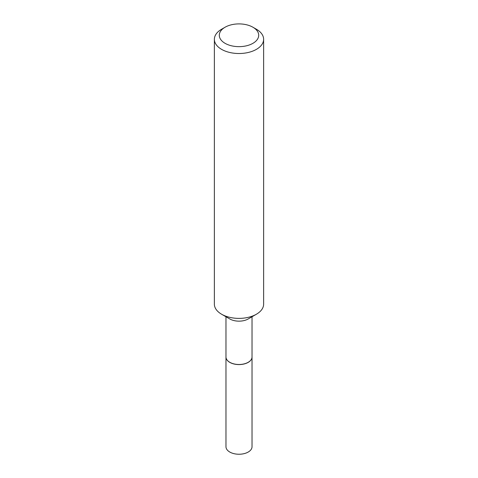 <?xml version="1.0" encoding="UTF-8"?>
<svg xmlns="http://www.w3.org/2000/svg" width="478" height="478" viewBox="0 0 478 478"><rect width="100%" height="100%" fill="white"/><g stroke="black" fill="none" stroke-linecap="round" stroke-linejoin="round"><path stroke-width="0.72" d="M225.969 357.012A13.031 7.523 0 0 0 225.969 357.054L225.969 446.721A13.031 7.523 0 0 0 234.011 453.67A13.031 7.523 0 0 0 248.219 452.039A13.031 7.523 0 0 0 252.031 446.721L252.031 357.054A13.031 7.523 0 0 0 252.031 357.012M225.969 357.054A13.031 7.523 0 0 0 234.011 364.003A13.031 7.523 0 0 0 248.219 362.372A13.031 7.523 0 0 0 252.031 357.054M225.969 316.747L225.969 356.97A13.031 7.523 0 0 0 229.781 362.288L229.858 362.33A12.93 7.463 0 0 0 248.142 362.33A12.93 7.463 0 0 0 248.178 362.312M229.858 362.33L229.781 362.288A13.031 7.523 0 0 0 248.219 362.288A13.031 7.523 0 0 0 252.031 356.97L252.031 316.747M225.066 43.319A19.706 11.376 0 0 0 252.934 43.319A19.706 11.376 0 0 0 252.934 27.234L256.417 29.242A24.629 14.221 0 0 1 263.629 39.298A24.629 14.221 0 0 1 248.423 52.437A24.629 14.221 0 0 1 221.583 49.353A24.629 14.221 0 0 1 214.371 39.298A24.629 14.221 0 0 1 221.583 29.242L225.066 27.234A19.706 11.376 0 0 0 225.066 43.319M256.417 314.219L248.219 318.951A13.031 7.523 0 0 1 229.781 318.951L221.583 314.219A24.629 14.221 0 0 0 256.417 314.219A24.629 14.221 0 0 0 263.629 304.163L263.629 39.298M214.371 39.298L214.371 304.163A24.629 14.221 0 0 0 221.583 314.219L229.781 318.951M256.417 29.242L252.934 27.234A19.706 11.376 0 0 0 225.066 27.234"/></g></svg>
